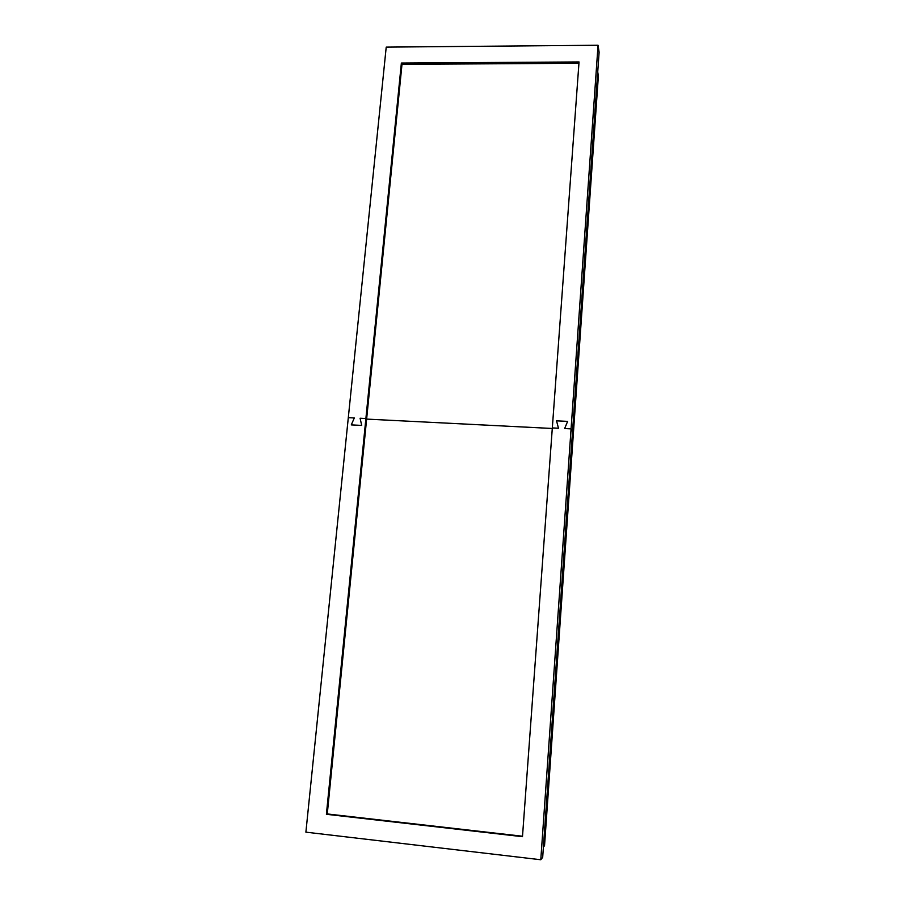 <?xml version="1.0" encoding="UTF-8"?>
<svg xmlns="http://www.w3.org/2000/svg" width="905" height="905" viewBox="0 0 905 905"><rect width="100%" height="100%" fill="white"/><g stroke="black" fill="none" stroke-linecap="round" stroke-linejoin="round"><path stroke-width="1.36" d="M522.513 836.231L327.271 813.946L366.627 419.094L552.276 428.472L366.627 419.094L401.99 64.346L578.94 63.271M597.73 71.959L598.375 76.054L575.84 398.2L575.003 396.243L575.84 398.2L544.539 845.689L543.407 847.069M572.424 432.941L571.7 443.348M598.047 45.25L386.22 47.117L305.89 832.159L540.783 859.75L598.047 45.25L599.11 52.23L572.514 431.719L571.078 428.88L564.641 428.551L567.639 421.379L556.541 420.836L558.476 428.246L552.322 427.929L522.479 836.684L326.4 814.296L365.892 418.54L360.1 418.246L361.706 425.429L351.276 424.898L354.308 417.952L348.301 417.658L354.308 417.952L351.276 424.898L361.706 425.429L360.1 418.246L365.892 418.54L401.368 63.056L579.042 61.947L552.322 427.929L558.476 428.246L556.541 420.836L567.639 421.379L564.641 428.551L571.078 428.88L572.514 431.719L542.683 857.34L540.783 859.75M401.99 64.346L401.368 63.056M366.627 419.094L365.892 418.54L366.627 419.094M327.271 813.946L326.4 814.296"/></g></svg>
